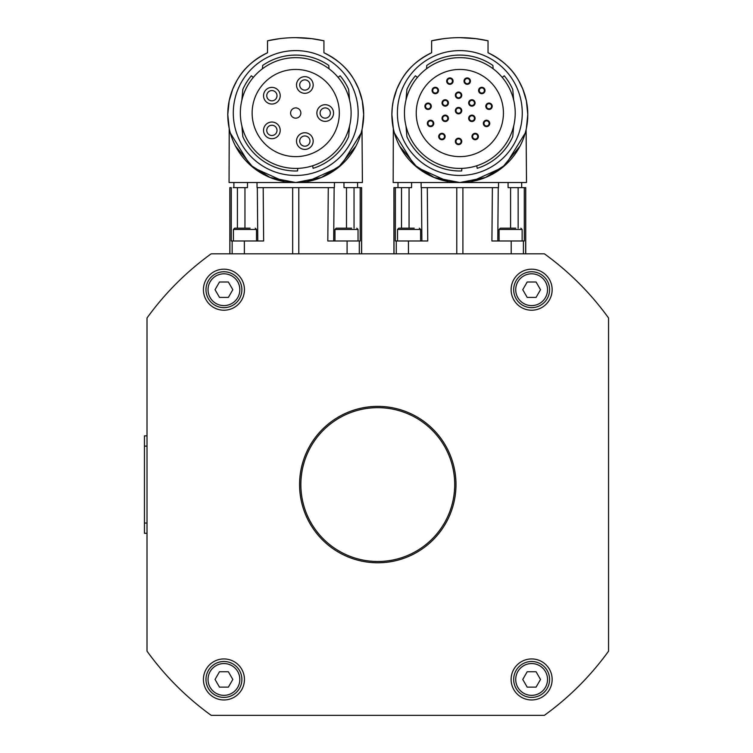 <?xml version="1.0" encoding="UTF-8"?>
<svg xmlns="http://www.w3.org/2000/svg" width="753" height="753" viewBox="0 0 753 753"><rect width="100%" height="100%" fill="white"/><g stroke="black" fill="none" stroke-linecap="round" stroke-linejoin="round"><path stroke-width="1.13" d="M397.396 113.035A62.433 62.433 0 0 1 459.838 50.602A62.433 62.433 0 0 1 522.271 113.035A62.433 62.433 0 0 1 459.838 175.468A62.433 62.433 0 0 1 397.396 113.035M233.289 113.035A62.433 62.433 0 0 1 295.731 50.602A62.433 62.433 0 0 1 358.164 113.035A62.433 62.433 0 0 1 295.731 175.468A62.433 62.433 0 0 1 233.289 113.035M549.577 679.451A17.95 17.95 0 0 0 531.627 661.501A17.95 17.95 0 0 0 513.678 679.451A17.95 17.95 0 0 0 531.627 697.4A17.95 17.95 0 0 0 549.577 679.451A17.95 17.95 0 0 1 531.627 697.4A17.95 17.95 0 0 1 513.678 679.451M549.577 289.707A17.95 17.95 0 0 0 531.627 271.758A17.95 17.95 0 0 0 513.678 289.707A17.95 17.95 0 0 0 531.627 307.657A17.95 17.95 0 0 0 549.577 289.707A17.95 17.95 0 0 1 531.627 307.657A17.95 17.95 0 0 1 513.678 289.707M351.632 228.168L336.243 228.168L346.502 228.168L346.502 187.648L343.999 187.648L343.952 182.527M334.963 240.988L334.963 229.449L358.042 229.449L358.042 240.988M414.197 228.168L398.808 228.168L397.528 229.449L420.607 229.449L420.607 240.988M397.528 240.988L397.528 229.449M448.43 102.945A3.21 3.21 0 0 1 445.23 106.154A3.21 3.21 0 0 1 442.02 102.945A3.21 3.21 0 0 1 445.23 99.744A3.21 3.21 0 0 1 448.43 102.945M445.23 105.514A2.56 2.56 0 0 0 447.79 102.945A2.56 2.56 0 0 0 445.23 100.384A2.56 2.56 0 0 0 442.66 102.945A2.56 2.56 0 0 0 445.23 105.514A2.56 2.56 0 0 1 442.66 102.945A2.56 2.56 0 0 1 445.23 100.384M475.077 102.945A3.21 3.21 0 0 1 471.877 106.154A3.21 3.21 0 0 1 468.667 102.945A3.21 3.21 0 0 1 471.877 99.744A3.21 3.21 0 0 1 475.077 102.945M471.877 105.514A2.56 2.56 0 0 0 474.437 102.945A2.56 2.56 0 0 0 471.877 100.384A2.56 2.56 0 0 0 469.307 102.945A2.56 2.56 0 0 0 471.877 105.514A2.56 2.56 0 0 1 469.307 102.945A2.56 2.56 0 0 1 471.877 100.384M485.007 90.492A3.21 3.21 0 0 1 481.807 93.692A3.21 3.21 0 0 1 478.597 90.492A3.21 3.21 0 0 1 481.807 87.282A3.21 3.21 0 0 1 485.007 90.492M481.807 93.052A2.56 2.56 0 0 0 484.367 90.492A2.56 2.56 0 0 0 481.807 87.922A2.56 2.56 0 0 0 479.247 90.492A2.56 2.56 0 0 0 481.807 93.052A2.56 2.56 0 0 1 479.247 90.492A2.56 2.56 0 0 1 481.807 87.922M489.742 123.417A3.21 3.21 0 0 1 486.542 126.626A3.21 3.21 0 0 1 483.332 123.417A3.21 3.21 0 0 1 486.542 120.216A3.21 3.21 0 0 1 489.742 123.417M486.542 125.986A2.56 2.56 0 0 0 489.102 123.417A2.56 2.56 0 0 0 486.542 120.857A2.56 2.56 0 0 0 483.981 123.417A2.56 2.56 0 0 0 486.542 125.986A2.56 2.56 0 0 1 483.981 123.417A2.56 2.56 0 0 1 486.542 120.857M492.217 106.258A3.21 3.21 0 0 1 489.008 109.467A3.21 3.21 0 0 1 485.807 106.258A3.21 3.21 0 0 1 489.008 103.057A3.21 3.21 0 0 1 492.217 106.258M489.008 108.827A2.56 2.56 0 0 0 491.577 106.258A2.56 2.56 0 0 0 489.008 103.698A2.56 2.56 0 0 0 486.447 106.258A2.56 2.56 0 0 0 489.008 108.827A2.56 2.56 0 0 1 486.447 106.258A2.56 2.56 0 0 1 489.008 103.698M470.427 81.117A3.21 3.21 0 0 1 467.218 84.317A3.21 3.21 0 0 1 464.017 81.117A3.21 3.21 0 0 1 467.218 77.907A3.21 3.21 0 0 1 470.427 81.117M467.218 83.677A2.56 2.56 0 0 0 469.787 81.117A2.56 2.56 0 0 0 467.218 78.547A2.56 2.56 0 0 0 464.657 81.117A2.56 2.56 0 0 0 467.218 83.677A2.56 2.56 0 0 1 464.657 81.117A2.56 2.56 0 0 1 467.218 78.547M461.758 95.255A3.21 3.21 0 0 1 458.549 98.455A3.21 3.21 0 0 1 455.349 95.255A3.21 3.21 0 0 1 458.549 92.045A3.21 3.21 0 0 1 461.758 95.255M458.549 97.815A2.56 2.56 0 0 0 461.118 95.255A2.56 2.56 0 0 0 458.549 92.694A2.56 2.56 0 0 0 455.989 95.255A2.56 2.56 0 0 0 458.549 97.815A2.56 2.56 0 0 1 455.989 95.255A2.56 2.56 0 0 1 458.549 92.694M438.5 90.492A3.21 3.21 0 0 1 435.3 93.692A3.21 3.21 0 0 1 432.09 90.492A3.21 3.21 0 0 1 435.3 87.282A3.21 3.21 0 0 1 438.5 90.492M435.3 93.052A2.56 2.56 0 0 0 437.86 90.492A2.56 2.56 0 0 0 435.3 87.922A2.56 2.56 0 0 0 432.73 90.492A2.56 2.56 0 0 0 435.3 93.052A2.56 2.56 0 0 1 432.73 90.492A2.56 2.56 0 0 1 435.3 87.922M453.09 81.117A3.21 3.21 0 0 1 449.88 84.317A3.21 3.21 0 0 1 446.68 81.117A3.21 3.21 0 0 1 449.88 77.907A3.21 3.21 0 0 1 453.09 81.117M449.88 83.677A2.56 2.56 0 0 0 452.449 81.117A2.56 2.56 0 0 0 449.88 78.547A2.56 2.56 0 0 0 447.32 81.117A2.56 2.56 0 0 0 449.88 83.677A2.56 2.56 0 0 1 447.32 81.117A2.56 2.56 0 0 1 449.88 78.547M478.39 136.528A3.21 3.21 0 0 1 475.19 139.729A3.21 3.21 0 0 1 471.98 136.528A3.21 3.21 0 0 1 475.19 133.319A3.21 3.21 0 0 1 478.39 136.528M475.19 139.089A2.56 2.56 0 0 0 477.75 136.528A2.56 2.56 0 0 0 475.19 133.959A2.56 2.56 0 0 0 472.62 136.528A2.56 2.56 0 0 0 475.19 139.089A2.56 2.56 0 0 1 472.62 136.528A2.56 2.56 0 0 1 475.19 133.959M475.077 118.334A3.21 3.21 0 0 1 471.877 121.534A3.21 3.21 0 0 1 468.667 118.334A3.21 3.21 0 0 1 471.877 115.124A3.21 3.21 0 0 1 475.077 118.334M471.877 120.894A2.56 2.56 0 0 0 474.437 118.334A2.56 2.56 0 0 0 471.877 115.764A2.56 2.56 0 0 0 469.307 118.334A2.56 2.56 0 0 0 471.877 120.894A2.56 2.56 0 0 1 469.307 118.334A2.56 2.56 0 0 1 471.877 115.764M461.758 141.404A3.21 3.21 0 0 1 458.549 144.614A3.21 3.21 0 0 1 455.349 141.404A3.21 3.21 0 0 1 458.549 138.204A3.21 3.21 0 0 1 461.758 141.404M458.549 143.974A2.56 2.56 0 0 0 461.118 141.404A2.56 2.56 0 0 0 458.549 138.844A2.56 2.56 0 0 0 455.989 141.404A2.56 2.56 0 0 0 458.549 143.974A2.56 2.56 0 0 1 455.989 141.404A2.56 2.56 0 0 1 458.549 138.844M445.127 136.528A3.21 3.21 0 0 1 441.917 139.729A3.21 3.21 0 0 1 438.707 136.528A3.21 3.21 0 0 1 441.917 133.319A3.21 3.21 0 0 1 445.127 136.528M441.917 139.089A2.56 2.56 0 0 0 444.477 136.528A2.56 2.56 0 0 0 441.917 133.959A2.56 2.56 0 0 0 439.357 136.528A2.56 2.56 0 0 0 441.917 139.089A2.56 2.56 0 0 1 439.357 136.528A2.56 2.56 0 0 1 441.917 133.959M433.766 123.417A3.21 3.21 0 0 1 430.565 126.626A3.21 3.21 0 0 1 427.356 123.417A3.21 3.21 0 0 1 430.565 120.216A3.21 3.21 0 0 1 433.766 123.417M430.565 125.986A2.56 2.56 0 0 0 433.126 123.417A2.56 2.56 0 0 0 430.565 120.857A2.56 2.56 0 0 0 427.996 123.417A2.56 2.56 0 0 0 430.565 125.986A2.56 2.56 0 0 1 427.996 123.417A2.56 2.56 0 0 1 430.565 120.857M448.43 118.334A3.21 3.21 0 0 1 445.23 121.534A3.21 3.21 0 0 1 442.02 118.334A3.21 3.21 0 0 1 445.23 115.124A3.21 3.21 0 0 1 448.43 118.334M445.23 120.894A2.56 2.56 0 0 0 447.79 118.334A2.56 2.56 0 0 0 445.23 115.764A2.56 2.56 0 0 0 442.66 118.334A2.56 2.56 0 0 0 445.23 120.894A2.56 2.56 0 0 1 442.66 118.334A2.56 2.56 0 0 1 445.23 115.764M431.3 106.258A3.21 3.21 0 0 1 428.099 109.467A3.21 3.21 0 0 1 424.89 106.258A3.21 3.21 0 0 1 428.099 103.057A3.21 3.21 0 0 1 431.3 106.258M428.099 108.827A2.56 2.56 0 0 0 430.66 106.258A2.56 2.56 0 0 0 428.099 103.698A2.56 2.56 0 0 0 425.53 106.258A2.56 2.56 0 0 0 428.099 108.827A2.56 2.56 0 0 1 425.53 106.258A2.56 2.56 0 0 1 428.099 103.698M461.758 110.635A3.21 3.21 0 0 1 458.549 113.844A3.21 3.21 0 0 1 455.349 110.635A3.21 3.21 0 0 1 458.549 107.434A3.21 3.21 0 0 1 461.758 110.635M458.549 113.204A2.56 2.56 0 0 0 461.118 110.635A2.56 2.56 0 0 0 458.549 108.074A2.56 2.56 0 0 0 455.989 110.635A2.56 2.56 0 0 0 458.549 113.204A2.56 2.56 0 0 1 455.989 110.635A2.56 2.56 0 0 1 458.549 108.074M517.509 78.651C511.503 68.259 501.686 59.628 488.038 52.757A67.949 67.949 0 0 1 459.838 182.527L434.199 177.501L413.99 164.728L394.468 133.121M416.24 113.035A43.589 43.589 0 0 1 459.838 69.445A43.589 43.589 0 0 1 503.428 113.035A43.589 43.589 0 0 1 459.838 156.624A43.589 43.589 0 0 1 416.24 113.035M459.838 37.65C439.159 38.742 439.159 38.742 459.838 37.65L475.858 38.657L488.038 40.794L488.038 52.757M461.89 168.38A55.383 55.383 0 0 0 515.212 112.009A55.383 55.383 0 0 0 459.838 57.652A55.383 55.383 0 0 0 404.446 113.035A55.383 55.383 0 0 0 461.89 168.38L461.664 170.959A57.953 57.953 0 0 1 406.921 136.66L405.989 125.996M426.499 68.805L426.8 65.426A57.953 57.953 0 0 1 492.876 65.426L493.168 68.805A55.383 55.383 0 0 1 502.26 77.437L504.228 75.789A57.953 57.953 0 0 1 512.746 89.409L513.678 100.074M526.347 128.462L527.787 114.578L526.385 100.846L522.789 88.995L518.676 80.599M506.383 164.079L507.804 162.704M509.207 161.264L510.412 159.947M514.045 155.532L516.737 151.711M400.991 80.599L396.878 88.995L393.282 100.846L392.275 107.312L391.889 114.578L393.32 128.462L393.17 182.527L526.498 182.527L526.112 129.554M471.519 181.511L502.251 167.646L520.012 146.12M525.208 133.121L505.677 164.728L485.469 177.501L459.838 182.527A67.949 67.949 0 0 1 431.629 52.757L431.629 40.794A128.208 128.208 0 0 1 488.038 40.794M479.953 179.478L486.607 177.03M521.462 143.202L521.763 142.533M397.989 187.648L401.528 187.648L397.283 187.648L397.989 187.648L397.989 182.527M411.609 182.527L411.571 187.648L401.528 187.648L401.509 228.168M521.678 182.527L521.678 187.648L522.394 187.648L518.139 187.648L521.678 187.648M518.158 228.168L518.139 187.648L508.096 187.648L508.059 182.527M497.78 240.988L498.251 187.648L427.29 187.648L427.751 240.988L395.363 240.988L395.381 187.648L397.283 187.648L393.932 187.648L393.932 253.808M421.106 182.527L421.162 187.648L427.29 187.648L421.416 187.648L421.887 240.988M525.735 253.808L525.735 187.648L522.394 187.648L524.286 187.648L524.314 240.988L491.916 240.988L492.377 187.648L498.505 187.648L498.561 182.527M311.111 38.572L310.264 38.478M281.198 38.478L280.342 38.572M268.143 92.186A5.13 5.13 0 0 0 268.36 99.434A5.13 5.13 0 0 0 275.607 99.217A5.13 5.13 0 0 0 275.391 91.97A5.13 5.13 0 0 0 268.143 92.186M266.157 101.768A8.33 8.33 0 0 1 265.809 89.993A8.33 8.33 0 0 1 277.584 89.635A8.33 8.33 0 0 1 277.942 101.42A8.33 8.33 0 0 1 266.157 101.768M267.136 132.33A5.13 5.13 0 0 0 273.838 135.107A5.13 5.13 0 0 0 276.615 128.405A5.13 5.13 0 0 0 269.913 125.629A5.13 5.13 0 0 0 267.136 132.33M275.061 138.063A8.33 8.33 0 0 1 264.171 133.554A8.33 8.33 0 0 1 268.68 122.673A8.33 8.33 0 0 1 279.57 127.182A8.33 8.33 0 0 1 275.061 138.063M304.843 135.954A5.13 5.13 0 0 0 299.713 141.084A5.13 5.13 0 0 0 304.843 146.204A5.13 5.13 0 0 0 309.972 141.084A5.13 5.13 0 0 0 304.843 135.954M296.513 141.084A8.33 8.33 0 0 1 304.843 132.744A8.33 8.33 0 0 1 313.173 141.084A8.33 8.33 0 0 1 304.843 149.414A8.33 8.33 0 0 1 296.513 141.084M304.843 79.865A5.13 5.13 0 0 0 299.713 84.995A5.13 5.13 0 0 0 304.843 90.115A5.13 5.13 0 0 0 309.972 84.995A5.13 5.13 0 0 0 304.843 79.865M296.513 84.995A8.33 8.33 0 0 1 304.843 76.655A8.33 8.33 0 0 1 313.173 84.995A8.33 8.33 0 0 1 304.843 93.325A8.33 8.33 0 0 1 296.513 84.995M325.221 107.905A5.13 5.13 0 0 0 320.091 113.035A5.13 5.13 0 0 0 325.221 118.165A5.13 5.13 0 0 0 330.341 113.035A5.13 5.13 0 0 0 325.221 107.905M316.881 113.035A8.33 8.33 0 0 1 325.221 104.705A8.33 8.33 0 0 1 333.551 113.035A8.33 8.33 0 0 1 325.221 121.365A8.33 8.33 0 0 1 316.881 113.035M295.731 107.905A5.13 5.13 0 0 0 290.602 113.035A5.13 5.13 0 0 0 295.731 118.165A5.13 5.13 0 0 0 300.861 113.035A5.13 5.13 0 0 0 295.731 107.905M353.402 78.651C347.397 68.259 337.579 59.628 323.931 52.757A67.949 67.949 0 0 1 295.731 182.527L270.092 177.501L249.892 164.728L230.362 133.121M252.142 113.035A43.589 43.589 0 0 1 295.731 69.445A43.589 43.589 0 0 1 339.321 113.035A43.589 43.589 0 0 1 295.731 156.624A43.589 43.589 0 0 1 252.142 113.035M361.101 133.121L341.57 164.728L321.362 177.501L295.731 182.527A67.949 67.949 0 0 1 267.522 52.757L267.522 40.794A128.208 128.208 0 0 1 323.931 40.794L311.751 38.657L295.731 37.65C275.061 38.742 275.061 38.742 295.731 37.65L299.816 37.716M297.783 168.38A55.383 55.383 0 0 0 351.105 112.009A55.383 55.383 0 0 0 295.731 57.652A55.383 55.383 0 0 0 240.348 113.035A55.383 55.383 0 0 0 297.783 168.38L297.557 170.959A57.953 57.953 0 0 1 242.814 136.66L241.882 125.996M262.392 68.805L262.693 65.426A57.953 57.953 0 0 1 328.769 65.426L329.061 68.805A55.383 55.383 0 0 1 338.153 77.437L340.121 75.789A57.953 57.953 0 0 1 348.639 89.409L349.58 100.074M362.24 128.462L363.68 114.578L362.278 100.846L358.682 88.995L354.578 80.599M342.276 164.079L343.697 162.704M345.1 161.264L346.305 159.947M349.947 155.532L352.63 151.711M236.884 80.599L232.781 88.995L229.185 100.846L227.782 114.578L229.213 128.462M307.422 181.511L338.144 167.646L355.915 146.12M229.223 128.49L229.063 182.527L362.4 182.527L362.005 129.554M315.846 179.478L322.5 177.03M357.355 143.202L357.666 142.533M257.78 240.988L257.319 187.648L263.183 187.648L257.055 187.648L257.008 182.527M354.051 228.168L354.032 187.648L358.287 187.648L346.502 187.648M333.683 240.988L334.144 187.648L263.183 187.648L263.644 240.988L231.256 240.988L231.275 187.648L229.834 187.648L229.834 253.808M233.176 187.648L237.421 187.648L233.176 187.648M223.933 269.188A20.51 20.51 0 0 1 244.443 289.707A20.51 20.51 0 0 1 223.933 310.217A20.51 20.51 0 0 1 203.423 289.707A20.51 20.51 0 0 1 223.933 269.188M223.933 658.941A20.51 20.51 0 0 1 244.443 679.451A20.51 20.51 0 0 1 223.933 699.961A20.51 20.51 0 0 1 203.423 679.451A20.51 20.51 0 0 1 223.933 658.941M531.627 658.941A20.51 20.51 0 0 1 552.147 679.451A20.51 20.51 0 0 1 531.627 699.961A20.51 20.51 0 0 1 511.118 679.451A20.51 20.51 0 0 1 531.627 658.941M531.627 269.188A20.51 20.51 0 0 1 552.147 289.707A20.51 20.51 0 0 1 531.627 310.217A20.51 20.51 0 0 1 511.118 289.707A20.51 20.51 0 0 1 531.627 269.188M377.78 406.375A78.208 78.208 0 0 1 455.989 484.574A78.208 78.208 0 0 1 377.78 562.783A78.208 78.208 0 0 1 299.572 484.574A78.208 78.208 0 0 1 377.78 406.375M499.07 240.988L499.07 229.449L522.14 229.449L522.14 240.988M515.73 228.168L500.35 228.168L499.07 229.449M233.421 240.988L233.421 229.449L256.5 229.449L256.5 240.988M250.09 228.168L234.701 228.168L244.96 228.168L244.96 187.648L237.421 187.648L237.411 228.168M385.988 561.06A76.928 76.928 0 0 1 301.294 492.782A76.928 76.928 0 0 1 369.572 408.098A76.928 76.928 0 0 1 454.266 476.367A76.928 76.928 0 0 1 385.988 561.06M223.933 307.657A17.95 17.95 0 0 0 241.882 289.707A17.95 17.95 0 0 0 223.933 271.758A17.95 17.95 0 0 0 205.983 289.707A17.95 17.95 0 0 0 223.933 307.657A17.95 17.95 0 0 0 241.882 289.707A17.95 17.95 0 0 0 223.933 271.758M223.933 697.4A17.95 17.95 0 0 0 241.882 679.451A17.95 17.95 0 0 0 223.933 661.501A17.95 17.95 0 0 0 205.983 679.451A17.95 17.95 0 0 0 223.933 697.4A17.95 17.95 0 0 0 241.882 679.451A17.95 17.95 0 0 0 223.933 661.501M219.49 671.761L228.375 671.761L232.818 679.451L228.375 687.141L219.49 687.141L215.047 679.451L219.49 671.761M219.49 282.008L228.375 282.008L232.818 289.707L228.375 297.397L219.49 297.397L215.047 289.707L219.49 282.008M147.014 435.855L144.444 435.855L144.444 533.293L147.014 533.293M546.65 713.684A284.615 284.615 0 0 0 556.891 705.768M556.891 263.381A284.615 284.615 0 0 0 546.65 255.465M198.67 705.768A284.615 284.615 0 0 0 208.91 713.684M168.465 291.722A284.615 284.615 0 0 1 170.865 289.152M182.358 277.659A284.615 284.615 0 0 1 184.927 275.259M544.372 253.808A284.615 284.615 0 0 1 608.556 317.992L608.556 651.166A284.615 284.615 0 0 1 544.372 715.35L211.188 715.35A284.615 284.615 0 0 1 147.014 651.166L147.014 317.992A284.615 284.615 0 0 1 211.188 253.808L544.372 253.808M361.628 253.808L361.628 187.648L360.179 187.648L360.207 240.988L327.809 240.988L328.28 187.648L334.398 187.648L334.454 182.527M360.179 187.648L358.287 187.648L360.179 187.648M247.511 182.527L247.464 187.648L244.96 187.648M235.548 146.12L253.309 167.646L284.041 181.511M233.797 142.533L234.108 143.202M238.823 151.711L241.515 155.532M245.149 159.947L246.363 161.264M247.765 162.704L249.177 164.079M268.962 177.03L275.598 179.468M323.931 40.794L323.931 52.757M253.3 77.437L251.342 75.789A57.953 57.953 0 0 0 242.814 89.409L241.882 100.074M313.107 168.324L312.655 165.773L313.107 168.324A57.953 57.953 0 0 0 348.639 136.66L349.58 125.996M283.589 38.224L281.5 38.441M279.702 38.657L267.522 40.794M309.963 38.441L307.873 38.224M267.522 52.757C253.883 59.628 244.057 68.259 238.052 78.651M399.655 146.12L417.416 167.646L448.148 181.511M397.904 142.533L398.215 143.202M402.93 151.711L405.622 155.532M409.256 159.947L410.47 161.264M411.872 162.704L413.284 164.079M433.06 177.03L439.705 179.468M417.407 77.437L415.44 75.789A57.953 57.953 0 0 0 406.921 89.409L405.989 100.074M477.204 168.324L476.762 165.773L477.204 168.324A57.953 57.953 0 0 0 512.746 136.66L513.678 125.996M447.687 38.224L445.597 38.441M443.809 38.657L431.629 40.794M474.07 38.441L471.98 38.224M431.629 52.757C417.99 59.628 408.164 68.259 402.158 78.651M540.513 289.707L536.07 297.397L527.185 297.397L522.751 289.707L527.185 282.008L536.07 282.008L540.513 289.707M540.513 679.451L536.07 687.141L527.185 687.141L522.751 679.451L527.185 671.761L536.07 671.761L540.513 679.451M515.73 679.451A15.898 15.898 0 0 1 531.627 663.553A15.898 15.898 0 0 1 547.525 679.451A15.898 15.898 0 0 1 531.627 695.348A15.898 15.898 0 0 1 515.73 679.451M515.73 289.707A15.898 15.898 0 0 1 531.627 273.81A15.898 15.898 0 0 1 547.525 289.707A15.898 15.898 0 0 1 531.627 305.605A15.898 15.898 0 0 1 515.73 289.707M298.8 253.808L298.8 187.648M208.035 289.707A15.898 15.898 0 0 1 223.933 273.81A15.898 15.898 0 0 1 239.831 289.707A15.898 15.898 0 0 1 223.933 305.605A15.898 15.898 0 0 1 208.035 289.707M208.035 679.451A15.898 15.898 0 0 1 223.933 663.553A15.898 15.898 0 0 1 239.831 679.451A15.898 15.898 0 0 1 223.933 695.348A15.898 15.898 0 0 1 208.035 679.451M147.014 446.115L144.444 446.115M147.014 523.043L144.444 523.043M244.367 253.808L244.367 240.988M292.663 187.648L292.663 253.808M229.9 253.808L229.9 187.648M347.095 253.808L347.095 240.988M359.303 253.808L359.303 240.988M232.15 253.808L232.15 240.988M361.553 187.648L361.553 253.808M523.41 253.808L523.41 240.988M525.66 187.648L525.66 253.808M456.77 187.648L456.77 253.808M462.897 253.808L462.897 187.648M396.257 253.808L396.257 240.988M408.465 253.808L408.465 240.988M511.202 253.808L511.202 240.988M409.067 228.168L409.067 187.648M510.6 228.168L510.6 187.648M394.007 253.808L394.007 187.648M358.042 229.449L356.753 228.168M420.607 229.449L419.317 228.168M522.14 229.449L520.86 228.168M256.5 229.449L255.22 228.168M233.421 229.449L234.701 228.168M233.882 187.648L233.882 182.527M357.581 187.648L357.581 182.527M334.963 229.449L336.243 228.168"/></g></svg>

